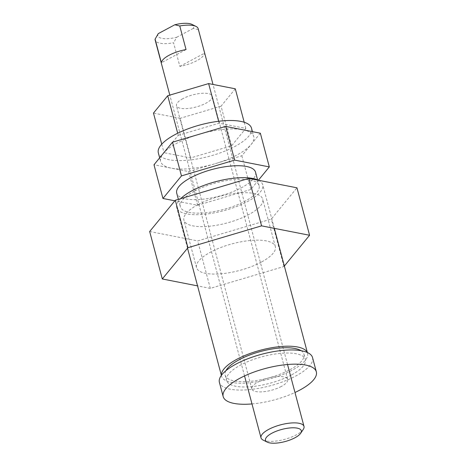 <?xml version="1.0" encoding="UTF-8"?>
<svg xmlns="http://www.w3.org/2000/svg" width="466" height="466" viewBox="0 0 466 466"><rect width="100%" height="100%" fill="white"/><g stroke="black" fill="none" stroke-linecap="round" stroke-linejoin="round"><path stroke-width="0.35" stroke-dasharray="2.33 1.75" d="M261.344 262.096A40.781 13.811 -14.9 0 1 220.826 273.81A40.781 13.811 -14.9 0 1 196.53 267.606A40.781 13.811 -14.9 0 1 210.533 252.141A40.781 13.811 -14.9 0 1 251.046 240.433A40.781 13.811 -14.9 0 1 275.348 246.636A40.781 13.811 -14.9 0 1 261.344 262.096M197.904 204.685A40.781 13.811 165.1 0 0 183.901 220.144A40.781 13.811 165.1 0 0 208.197 226.348A40.781 13.811 165.1 0 0 248.716 214.634A40.781 13.811 165.1 0 0 262.719 199.174A40.781 13.811 165.1 0 0 238.417 192.971A40.781 13.811 165.1 0 0 197.904 204.685M149.668 231.515L197.677 240.916L271.317 219.061L296.953 187.804M284.347 266.039L283.945 266.523L210.306 288.378L197.677 240.916M210.306 288.378L197.555 285.879M283.945 266.523L271.317 219.061M221.426 375.305A44.486 15.069 165.1 0 0 221.577 376.155A44.486 15.069 165.1 0 0 248.081 382.918A44.486 15.069 165.1 0 0 292.287 370.144A44.486 15.069 165.1 0 0 307.56 353.275A44.486 15.069 165.1 0 0 307.269 352.465M258.432 180.26A44.486 15.069 -14.9 0 1 262.713 184.734A44.486 15.069 -14.9 0 1 247.44 201.603A44.486 15.069 -14.9 0 1 203.24 214.383A44.486 15.069 -14.9 0 1 176.73 207.615A44.486 15.069 -14.9 0 1 180.703 198.65M301.065 350.688A40.781 13.811 -14.9 0 1 303.978 354.23A40.781 13.811 -14.9 0 1 289.974 369.689A40.781 13.811 -14.9 0 1 249.456 381.404A40.781 13.811 -14.9 0 1 225.16 375.2A40.781 13.811 -14.9 0 1 225.923 370.686M291.384 374.984A40.781 13.811 -14.9 0 1 250.865 386.698A40.781 13.811 -14.9 0 1 226.569 380.495A40.781 13.811 -14.9 0 1 240.567 365.035A40.781 13.811 -14.9 0 1 281.085 353.321A40.781 13.811 -14.9 0 1 305.387 359.525A40.781 13.811 -14.9 0 1 291.384 374.984M251.984 403.929A48.196 16.327 165.1 0 0 294.978 392.494M312.552 357.62A48.196 16.327 -14.9 0 1 296.003 375.893A48.196 16.327 -14.9 0 1 248.122 389.733A48.196 16.327 -14.9 0 1 219.404 382.4M255.543 172.204A40.781 13.811 -14.9 0 1 241.545 187.67A40.781 13.811 -14.9 0 1 201.027 199.378A40.781 13.811 -14.9 0 1 176.725 193.18M194.316 191.2A40.781 13.811 165.1 0 0 180.313 206.659A40.781 13.811 165.1 0 0 204.615 212.863A40.781 13.811 165.1 0 0 245.128 201.155A40.781 13.811 165.1 0 0 259.131 185.689A40.781 13.811 165.1 0 0 234.835 179.486A40.781 13.811 165.1 0 0 194.316 191.2M251.494 128.167A48.196 16.327 -14.9 0 1 234.951 146.441A48.196 16.327 -14.9 0 1 187.064 160.281A48.196 16.327 -14.9 0 1 158.353 152.953M260.348 133.2L241.837 155.778L215.245 163.671A48.196 16.327 165.1 0 0 237.194 154.869A48.196 16.327 165.1 0 0 251.092 144.489A48.196 16.327 165.1 0 0 253.737 136.59A48.196 16.327 165.1 0 0 243.013 129.804A48.196 16.327 165.1 0 0 199.087 134.301A48.196 16.327 165.1 0 0 177.138 143.103A48.196 16.327 165.1 0 0 163.24 153.483A48.196 16.327 165.1 0 0 160.595 161.376A48.196 16.327 165.1 0 0 171.319 168.162A48.196 16.327 165.1 0 0 215.245 163.671L188.654 171.558L153.984 164.766M281.307 386.477A18.535 6.279 -14.9 0 1 262.888 391.801A18.535 6.279 -14.9 0 1 251.844 388.982A18.535 6.279 -14.9 0 1 258.205 381.951A18.535 6.279 -14.9 0 1 276.623 376.633A18.535 6.279 -14.9 0 1 287.668 379.452A18.535 6.279 -14.9 0 1 281.307 386.477M182.835 98.687A18.535 6.279 165.1 0 0 176.474 105.718A18.535 6.279 165.1 0 0 187.518 108.537A18.535 6.279 165.1 0 0 205.931 103.213A18.535 6.279 165.1 0 0 212.298 96.182A18.535 6.279 165.1 0 0 201.254 93.363A18.535 6.279 165.1 0 0 182.835 98.687M178.251 135.332L219.166 123.193L245.832 128.418L231.596 145.782L190.681 157.922L164.015 152.697L178.251 135.332L177.697 133.241M258.391 180.237L250.807 189.487L197.625 205.267L174.849 200.805M241.837 155.778L250.807 189.487M188.654 171.558L197.625 205.267M218.653 121.265L219.166 123.193M244.196 122.249L245.832 128.418M235.295 88.808L221.059 106.178L231.596 145.782M221.059 106.178L180.144 118.317L190.681 157.922M161.749 144.186L164.015 152.697M180.144 118.317L153.471 113.092M263.15 440.09A22.246 7.538 165.1 0 0 296.364 434.848A22.246 7.538 165.1 0 0 303.255 429.419M198.167 28.659A22.246 7.538 -14.9 0 1 198.242 29.591L204.522 53.188A22.246 7.538 -14.9 0 1 196.809 60.691A22.246 7.538 -14.9 0 1 179.859 66.382L173.579 42.785A22.246 7.538 -14.9 0 1 155.178 40.099M158.265 33.622A18.535 6.279 165.1 0 0 176.742 37.245L173.579 42.785M186.045 49.565L161.376 62.764M198.242 29.591L193.285 28.391A18.535 6.279 165.1 0 0 191.905 24.378M176.742 37.245L193.285 28.391M179.859 66.382L204.522 53.188M196.53 267.606L183.901 220.144M275.348 246.636L262.719 199.174M221.577 376.155L221.373 375.38M187.53 248.203L176.73 207.615M225.16 375.2L226.569 380.495M178.367 199.343L180.313 206.659M159.652 157.852L160.595 161.376M251.844 388.982L176.474 105.718M287.668 379.452L212.298 96.182M252.426 131.651L253.737 136.59M257.582 179.87L259.131 185.689M303.978 354.23L305.387 359.525M307.56 353.275L307.35 352.506M274.323 228.357L262.713 184.734M244.539 375.94L169.81 95.105M287.528 364.499L213.009 84.445"/><path stroke-width="0.7" d="M197.555 285.879L162.296 278.971L149.668 231.515L175.303 200.252L248.943 178.402L296.953 187.804L309.575 235.266L284.347 266.039M162.296 278.971L187.932 247.714L261.572 225.859L248.943 178.402M261.572 225.859L309.575 235.266M187.932 247.714L175.303 200.252M307.269 352.465A44.486 15.069 165.1 0 0 279.909 346.617A44.486 15.069 165.1 0 0 236.85 359.286A44.486 15.069 165.1 0 0 221.426 375.305M180.703 198.65A44.486 15.069 -14.9 0 1 192.004 190.745A44.486 15.069 -14.9 0 1 258.432 180.26M225.923 370.686A40.781 13.811 -14.9 0 1 239.157 359.74A40.781 13.811 -14.9 0 1 301.065 350.688M294.978 392.494A48.196 16.327 165.1 0 0 299.784 390.1A48.196 16.327 165.1 0 0 316.332 371.821A48.196 16.327 165.1 0 0 287.615 364.494A48.196 16.327 165.1 0 0 239.728 378.334A48.196 16.327 165.1 0 0 223.185 396.607A48.196 16.327 165.1 0 0 251.984 403.929M223.185 396.607L219.404 382.4A48.196 16.327 -14.9 0 1 235.947 364.127A48.196 16.327 -14.9 0 1 283.835 350.286A48.196 16.327 -14.9 0 1 312.552 357.62L316.332 371.821M178.367 199.343L176.725 193.18A40.781 13.811 -14.9 0 1 190.728 177.715A40.781 13.811 -14.9 0 1 231.247 166.007A40.781 13.811 -14.9 0 1 255.543 172.204L257.582 179.87M159.652 157.852L158.353 152.953A48.196 16.327 -14.9 0 1 174.896 134.674A48.196 16.327 -14.9 0 1 222.783 120.834A48.196 16.327 -14.9 0 1 251.494 128.167L252.426 131.651M174.849 200.805L162.949 198.475L153.984 164.766L172.496 142.194L225.678 126.408L260.348 133.2L269.319 166.91L258.391 180.237M162.949 198.475L181.46 175.903L234.648 160.118L269.319 166.91M225.678 126.408L234.648 160.118M172.496 142.194L181.46 175.903M161.749 144.186L153.471 113.092L167.713 95.728L208.622 83.583L218.653 121.265M167.713 95.728L177.697 133.241M208.622 83.583L235.295 88.808L244.196 122.249M300.692 433.24L303.255 429.419A22.246 7.538 165.1 0 0 304.001 426.413A22.246 7.538 165.1 0 0 290.749 423.029A22.246 7.538 165.1 0 0 268.649 429.413A22.246 7.538 165.1 0 0 261.012 437.848A22.246 7.538 165.1 0 0 263.15 440.09L267.274 442.135A18.535 6.279 -14.9 0 1 271.853 433.24A18.535 6.279 -14.9 0 1 293.196 427.788A18.535 6.279 -14.9 0 1 300.692 433.24A18.535 6.279 -14.9 0 1 294.949 437.766A18.535 6.279 -14.9 0 1 267.274 442.135M169.81 95.105L155.178 40.099A22.246 7.538 -14.9 0 1 155.102 39.167L161.376 62.764A22.246 7.538 -14.9 0 1 169.094 55.262A22.246 7.538 -14.9 0 1 186.045 49.565L179.765 25.968A22.246 7.538 -14.9 0 1 196.029 26.422A22.246 7.538 -14.9 0 1 198.167 28.659L213.009 84.445M155.102 39.167L158.265 33.622L174.808 24.774L179.765 25.968M196.029 26.422L191.905 24.378A18.535 6.279 165.1 0 0 174.808 24.774M221.373 375.38L187.53 248.203M307.35 352.506L274.323 228.357M261.012 437.848L244.539 375.94M304.001 426.413L287.528 364.499"/></g></svg>
